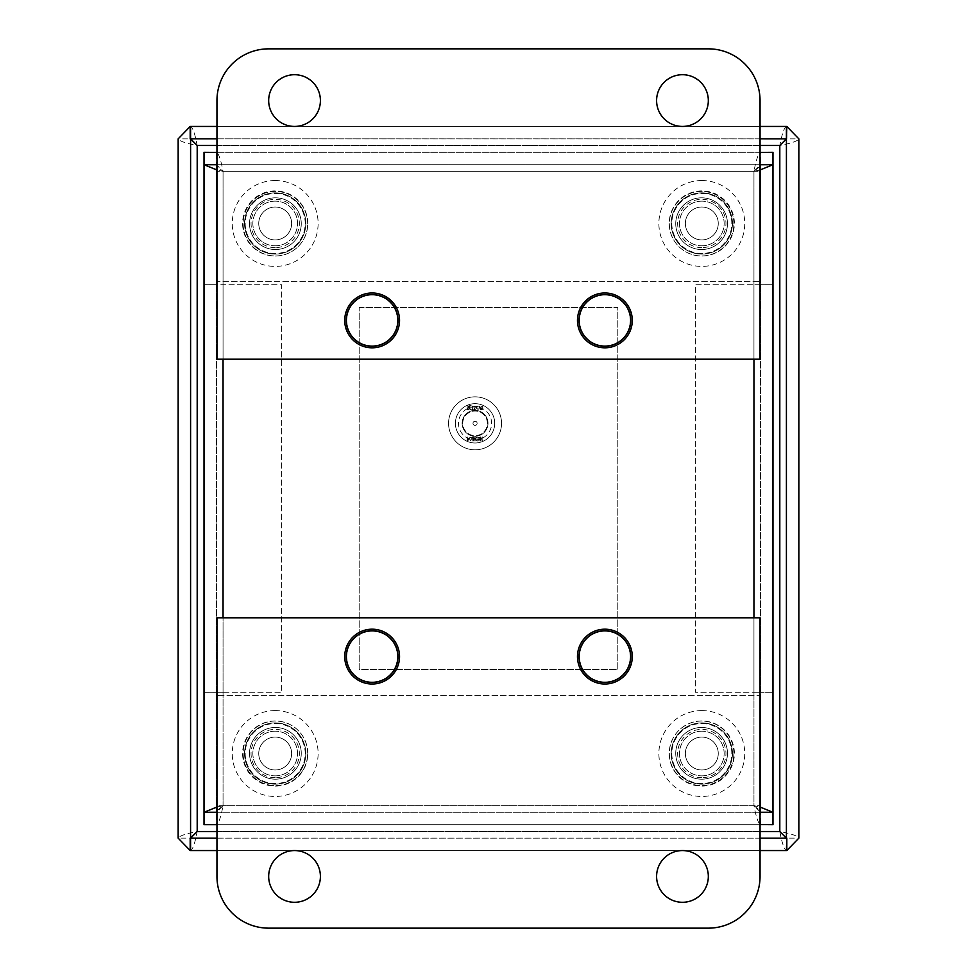 <?xml version="1.0" encoding="UTF-8"?>
<svg xmlns="http://www.w3.org/2000/svg" width="977" height="977" viewBox="0 0 977 977"><rect width="100%" height="100%" fill="white"/><g stroke="black" fill="none" stroke-linecap="round" stroke-linejoin="round"><path stroke-width="0.73" stroke-dasharray="4.88 3.66" d="M480.635 409.742C480.012 404.991 479.389 404.991 478.754 409.742L479.048 409.742C479.487 405.431 479.915 405.431 480.342 409.742L480.635 409.742C480.012 404.991 479.389 404.991 478.754 409.742L479.048 409.742C479.487 405.431 479.915 405.431 480.342 409.742L480.635 409.742M477.9 406.469C478.608 412.746 474.48 405.577 477.9 406.469C478.608 412.746 474.48 405.577 477.9 406.469M478.193 406.42C473.613 404.368 478.779 414.101 478.193 406.42C473.613 404.368 478.779 414.101 478.193 406.42M475.811 406.664L474.236 406.347C477.472 404.6 471.671 411.39 475.689 409.229L475.433 409.058C474.138 409.204 474.272 408.41 475.811 406.664L474.236 406.347C477.472 404.6 471.671 411.39 475.689 409.229L475.433 409.058C474.138 409.204 474.272 408.41 475.811 406.664M473.613 406.664L472.038 406.347C475.262 404.6 469.473 411.39 473.479 409.229L473.234 409.058C471.94 409.204 472.062 408.41 473.613 406.664L472.038 406.347C475.262 404.6 469.473 411.39 473.479 409.229L473.234 409.058C471.94 409.204 472.062 408.41 473.613 406.664M469.045 406.053L467.177 405.65L467.177 409.742L468.679 409.717L469.045 406.053L467.177 405.65L467.177 409.742L468.679 409.717L469.045 406.053M468.752 406.176L467.47 409.448L467.47 405.943L468.752 406.176L467.47 409.448L467.47 405.943L468.752 406.176M372.127 295.054A25.341 25.341 0 0 1 394.073 333.072A25.341 25.341 0 0 1 350.169 333.072A25.341 25.341 0 0 1 372.127 295.054A25.341 25.341 0 0 1 394.073 333.072A25.341 25.341 0 0 1 350.169 333.072A25.341 25.341 0 0 1 372.127 295.054M604.873 295.054A25.341 25.341 0 0 1 626.831 333.072A25.341 25.341 0 0 1 582.927 333.072A25.341 25.341 0 0 1 604.873 295.054A25.341 25.341 0 0 1 626.831 333.072A25.341 25.341 0 0 1 582.927 333.072A25.341 25.341 0 0 1 604.873 295.054M469.925 405.943L471.354 405.943L469.632 405.663L469.632 409.729L471.354 409.729L469.925 409.436L469.925 408.044L470.816 408.044L469.925 407.763L469.925 405.943L471.354 405.663L469.632 405.663L469.632 409.729L471.354 409.729L469.925 409.436L469.925 408.044L470.816 408.044L469.925 407.763L469.925 405.943M481.991 441.006L482.296 436.927L480.721 440.077L480.428 436.927L480.428 441.006L481.991 437.855L482.296 441.006L482.296 436.927L480.721 440.077L480.428 436.927L480.428 441.006L481.991 437.855L481.991 441.006M477.399 440.712C475.323 439.528 475.323 438.368 477.399 437.207L477.399 436.927C474.895 438.258 474.895 439.626 477.399 441.006L477.399 440.712C475.323 439.528 475.323 438.368 477.399 437.207L477.399 436.927C474.895 438.258 474.895 439.626 477.399 441.006L477.399 440.712M472.221 441.006L472.514 436.939L472.221 441.006M467.226 436.927L467.226 441.006L469.131 439.87L467.519 438.722L467.226 436.927L467.226 441.006L469.131 439.87L467.519 438.722L467.226 436.927M487.987 423.334A12.933 12.933 0 0 0 468.581 412.135A12.933 12.933 0 0 0 468.581 434.521A12.933 12.933 0 0 0 487.987 423.334A12.933 12.933 0 0 0 468.581 412.135A12.933 12.933 0 0 0 468.581 434.521A12.933 12.933 0 0 0 487.987 423.334M471.476 437.684C466.896 435.632 472.062 445.378 471.476 437.684C466.896 435.632 472.062 445.378 471.476 437.684M474.834 441.006L475.14 436.927L473.564 440.077L473.271 436.927L473.271 441.006L474.834 437.855L475.14 441.006L475.14 436.927L473.564 440.077L473.271 436.927L473.271 441.006L474.834 437.855L474.834 441.006M479.854 437.684C475.274 435.632 480.428 445.378 479.854 437.684C475.274 435.632 480.428 445.378 479.854 437.684M482.846 409.058L482.553 409.058C481.258 409.204 481.38 408.41 482.931 406.664L481.356 406.347C484.58 404.6 478.779 411.39 482.797 409.229L482.553 409.058C481.258 409.204 481.38 408.41 482.931 406.664L481.356 406.347C484.58 404.6 478.779 411.39 482.797 409.229L482.846 409.058M604.873 631.252A25.341 25.341 0 0 1 626.831 669.269A25.341 25.341 0 0 1 582.927 669.269A25.341 25.341 0 0 1 604.873 631.252A25.341 25.341 0 0 1 626.831 669.269A25.341 25.341 0 0 1 582.927 669.269A25.341 25.341 0 0 1 604.873 631.252M372.127 631.252A25.341 25.341 0 0 1 394.073 669.269A25.341 25.341 0 0 1 350.169 669.269A25.341 25.341 0 0 1 372.127 631.252A25.341 25.341 0 0 1 394.073 669.269A25.341 25.341 0 0 1 350.169 669.269A25.341 25.341 0 0 1 372.127 631.252M346.261 656.605A25.866 25.866 0 0 1 385.048 634.207A25.866 25.866 0 0 1 385.048 679.003A25.866 25.866 0 0 1 346.261 656.605M579.019 656.605A25.866 25.866 0 0 1 617.806 634.207A25.866 25.866 0 0 1 617.806 679.003A25.866 25.866 0 0 1 579.019 656.605M579.019 320.395A25.866 25.866 0 0 1 617.806 297.997A25.866 25.866 0 0 1 617.806 342.793A25.866 25.866 0 0 1 579.019 320.395M346.261 320.395A25.866 25.866 0 0 1 385.048 297.997A25.866 25.866 0 0 1 385.048 342.793A25.866 25.866 0 0 1 346.261 320.395M487.364 423.334A12.31 12.31 0 0 0 468.899 412.673A12.31 12.31 0 0 0 468.899 433.983A12.31 12.31 0 0 0 487.364 423.334A12.31 12.31 0 0 0 468.899 412.673A12.31 12.31 0 0 0 468.899 433.983A12.31 12.31 0 0 0 487.364 423.334M468.838 439.87L467.519 440.712L467.519 439.015L468.838 439.87L467.519 440.712L467.519 439.015L468.838 439.87M471.183 437.745C471.891 444.01 467.775 436.841 471.183 437.745C471.891 444.01 467.775 436.841 471.183 437.745M479.56 437.745C480.257 444.01 476.153 436.841 479.56 437.745C480.257 444.01 476.153 436.841 479.56 437.745M216.955 807.039L223.049 805.671C220.851 817.224 218.653 823.574 216.454 824.698L760.546 824.698C758.347 823.574 756.149 817.224 753.951 805.671L760.045 807.039M760.045 824.698L216.955 824.698M216.955 810.592L223.049 805.671L216.454 812.29L216.454 695.392L760.546 695.392L760.546 805.671L216.454 805.671L216.454 695.392L760.546 695.392L760.546 805.671L216.454 805.671L216.454 824.698L760.546 824.698L760.546 805.671L760.546 812.29L753.951 805.671L760.045 810.592M760.045 169.961L753.951 171.329C756.149 159.776 758.347 153.426 760.546 152.302L216.454 152.302C218.653 153.426 220.851 159.776 223.049 171.329L216.955 169.961M216.955 152.302L760.045 152.302M760.045 166.408L753.951 171.329L760.546 164.71L760.546 281.608L216.454 281.608L216.454 171.329L760.546 171.329L760.546 281.608L216.454 281.608L216.454 171.329L760.546 171.329L760.546 152.302L216.454 152.302L216.454 171.329L216.454 164.71L760.546 164.71L216.454 164.71L223.049 171.329L216.955 166.408M701.804 723.53A29.994 29.994 0 0 1 727.792 768.533A29.994 29.994 0 0 1 675.828 768.533A29.994 29.994 0 0 1 701.804 723.53A29.994 29.994 0 0 1 727.792 768.533A29.994 29.994 0 0 1 675.828 768.533A29.994 29.994 0 0 1 701.804 723.53M701.804 193.47A29.994 29.994 0 0 1 727.792 238.473A29.994 29.994 0 0 1 675.828 238.473A29.994 29.994 0 0 1 701.804 193.47A29.994 29.994 0 0 1 727.792 238.473A29.994 29.994 0 0 1 675.828 238.473A29.994 29.994 0 0 1 701.804 193.47M275.196 723.53A29.994 29.994 0 0 1 301.172 768.533A29.994 29.994 0 0 1 249.208 768.533A29.994 29.994 0 0 1 275.196 723.53A29.994 29.994 0 0 1 301.172 768.533A29.994 29.994 0 0 1 249.208 768.533A29.994 29.994 0 0 1 275.196 723.53M275.196 193.47A29.994 29.994 0 0 1 301.172 238.473A29.994 29.994 0 0 1 249.208 238.473A29.994 29.994 0 0 1 275.196 193.47A29.994 29.994 0 0 1 301.172 238.473A29.994 29.994 0 0 1 249.208 238.473A29.994 29.994 0 0 1 275.196 193.47M204.022 164.734L216.43 164.734L216.43 284.71L281.608 284.71L281.608 692.29L223.049 692.29L223.049 284.71L281.608 284.71L281.608 692.29L223.049 692.29L223.049 284.71L204.022 284.71L204.022 692.29L223.049 692.29L204.022 692.29L216.43 692.302L204.022 692.302L204.022 812.266L204.022 164.734L204.022 284.698L216.43 284.698L204.022 284.698L216.43 284.71L216.43 812.266L204.022 812.266M760.57 164.734L760.57 812.266L760.57 692.29L753.951 692.29L772.978 692.29L772.978 284.71L753.951 284.71L753.951 692.29L695.392 692.29L695.392 284.71L753.951 284.71L753.951 692.29L695.392 692.29L695.392 284.71L772.978 284.71L760.57 284.698L772.978 284.698L772.978 164.734L772.978 812.266L772.978 692.302L760.57 692.302L772.978 692.302L760.57 692.29L760.57 164.734L772.978 164.734M216.454 812.29L760.546 812.29L216.454 812.29M760.57 812.266L772.978 812.266M216.43 164.734L216.43 812.266M291.635 223.464A16.45 16.45 0 0 0 266.965 209.225A16.45 16.45 0 0 0 266.965 237.716A16.45 16.45 0 0 0 291.635 223.464A16.45 16.45 0 0 1 275.196 239.915A16.45 16.45 0 0 1 258.746 223.464A16.45 16.45 0 0 1 275.196 207.026A16.45 16.45 0 0 1 291.635 223.464M275.196 245.813A22.349 22.349 0 0 0 297.533 223.464A22.349 22.349 0 0 0 275.196 201.128A22.349 22.349 0 0 0 252.848 223.464A22.349 22.349 0 0 0 275.196 245.813M275.196 192.848A30.617 30.617 0 0 0 248.671 238.779A30.617 30.617 0 0 0 301.71 238.779A30.617 30.617 0 0 0 275.196 192.848A30.617 30.617 0 0 1 305.813 223.464A30.617 30.617 0 0 1 275.196 254.093A30.617 30.617 0 0 1 244.568 223.464A30.617 30.617 0 0 1 275.196 192.848A30.617 30.617 0 0 1 305.813 223.464A30.617 30.617 0 0 1 275.196 254.093A30.617 30.617 0 0 1 244.568 223.464A30.617 30.617 0 0 1 275.196 192.848M275.196 190.881A32.583 32.583 0 0 0 246.973 239.756A32.583 32.583 0 0 0 303.407 239.756A32.583 32.583 0 0 0 275.196 190.881M275.196 201.128A22.349 22.349 0 0 0 255.84 234.639A22.349 22.349 0 0 0 294.541 234.639A22.349 22.349 0 0 0 275.196 201.128M275.196 180.537A42.927 42.927 0 0 0 238.009 244.934A42.927 42.927 0 0 0 312.371 244.934A42.927 42.927 0 0 0 275.196 180.537M291.635 753.536A16.45 16.45 0 0 0 266.965 739.284A16.45 16.45 0 0 0 266.965 767.775A16.45 16.45 0 0 0 291.635 753.536A16.45 16.45 0 0 1 275.196 769.974A16.45 16.45 0 0 1 258.746 753.536A16.45 16.45 0 0 1 275.196 737.085A16.45 16.45 0 0 1 291.635 753.536M275.196 775.872A22.349 22.349 0 0 0 297.533 753.536A22.349 22.349 0 0 0 275.196 731.187A22.349 22.349 0 0 0 252.848 753.536A22.349 22.349 0 0 0 275.196 775.872M275.196 722.907A30.617 30.617 0 0 0 248.671 768.838A30.617 30.617 0 0 0 301.71 768.838A30.617 30.617 0 0 0 275.196 722.907A30.617 30.617 0 0 1 305.813 753.536A30.617 30.617 0 0 1 275.196 784.152A30.617 30.617 0 0 1 244.568 753.536A30.617 30.617 0 0 1 275.196 722.907A30.617 30.617 0 0 1 305.813 753.536A30.617 30.617 0 0 1 275.196 784.152A30.617 30.617 0 0 1 244.568 753.536A30.617 30.617 0 0 1 275.196 722.907M275.196 720.941A32.583 32.583 0 0 0 246.973 769.827A32.583 32.583 0 0 0 303.407 769.827A32.583 32.583 0 0 0 275.196 720.941M275.196 731.187A22.349 22.349 0 0 0 255.84 764.698A22.349 22.349 0 0 0 294.541 764.698A22.349 22.349 0 0 0 275.196 731.187M275.196 710.597A42.927 42.927 0 0 0 238.009 774.993A42.927 42.927 0 0 0 312.371 774.993A42.927 42.927 0 0 0 275.196 710.597M718.254 223.464A16.45 16.45 0 0 0 693.585 209.225A16.45 16.45 0 0 0 693.585 237.716A16.45 16.45 0 0 0 718.254 223.464A16.45 16.45 0 0 1 701.804 239.915A16.45 16.45 0 0 1 685.365 223.464A16.45 16.45 0 0 1 701.804 207.026A16.45 16.45 0 0 1 718.254 223.464M701.804 245.813A22.349 22.349 0 0 0 724.152 223.464A22.349 22.349 0 0 0 701.804 201.128A22.349 22.349 0 0 0 679.467 223.464A22.349 22.349 0 0 0 701.804 245.813M701.804 192.848A30.617 30.617 0 0 0 675.29 238.779A30.617 30.617 0 0 0 728.329 238.779A30.617 30.617 0 0 0 701.804 192.848A30.617 30.617 0 0 1 732.432 223.464A30.617 30.617 0 0 1 701.804 254.093A30.617 30.617 0 0 1 671.187 223.464A30.617 30.617 0 0 1 701.804 192.848A30.617 30.617 0 0 1 732.432 223.464A30.617 30.617 0 0 1 701.804 254.093A30.617 30.617 0 0 1 671.187 223.464A30.617 30.617 0 0 1 701.804 192.848M701.804 190.881A32.583 32.583 0 0 0 673.593 239.756A32.583 32.583 0 0 0 730.027 239.756A32.583 32.583 0 0 0 701.804 190.881M701.804 201.128A22.349 22.349 0 0 0 682.459 234.639A22.349 22.349 0 0 0 721.16 234.639A22.349 22.349 0 0 0 701.804 201.128M701.804 180.537A42.927 42.927 0 0 0 664.629 244.934A42.927 42.927 0 0 0 738.991 244.934A42.927 42.927 0 0 0 701.804 180.537M718.254 753.536A16.45 16.45 0 0 0 693.585 739.284A16.45 16.45 0 0 0 693.585 767.775A16.45 16.45 0 0 0 718.254 753.536A16.45 16.45 0 0 1 701.804 769.974A16.45 16.45 0 0 1 685.365 753.536A16.45 16.45 0 0 1 701.804 737.085A16.45 16.45 0 0 1 718.254 753.536M701.804 775.872A22.349 22.349 0 0 0 724.152 753.536A22.349 22.349 0 0 0 701.804 731.187A22.349 22.349 0 0 0 679.467 753.536A22.349 22.349 0 0 0 701.804 775.872M701.804 722.907A30.617 30.617 0 0 0 675.29 768.838A30.617 30.617 0 0 0 728.329 768.838A30.617 30.617 0 0 0 701.804 722.907A30.617 30.617 0 0 1 732.432 753.536A30.617 30.617 0 0 1 701.804 784.152A30.617 30.617 0 0 1 671.187 753.536A30.617 30.617 0 0 1 701.804 722.907A30.617 30.617 0 0 1 732.432 753.536A30.617 30.617 0 0 1 701.804 784.152A30.617 30.617 0 0 1 671.187 753.536A30.617 30.617 0 0 1 701.804 722.907M701.804 720.941A32.583 32.583 0 0 0 673.593 769.827A32.583 32.583 0 0 0 730.027 769.827A32.583 32.583 0 0 0 701.804 720.941M701.804 731.187A22.349 22.349 0 0 0 682.459 764.698A22.349 22.349 0 0 0 721.16 764.698A22.349 22.349 0 0 0 701.804 731.187M701.804 710.597A42.927 42.927 0 0 0 664.629 774.993A42.927 42.927 0 0 0 738.991 774.993A42.927 42.927 0 0 0 701.804 710.597M268.675 928.15A51.72 51.72 0 0 1 216.955 876.43L216.955 617.806L760.045 617.806L760.045 876.43A51.72 51.72 0 0 1 708.325 928.15L268.675 928.15M320.395 876.43A25.866 25.866 0 0 0 294.541 850.564A25.866 25.866 0 0 0 268.675 876.43A25.866 25.866 0 0 0 294.541 902.284A25.866 25.866 0 0 0 320.395 876.43M632.29 656.605A27.417 27.417 0 0 0 604.873 629.188A27.417 27.417 0 0 0 577.468 656.605A27.417 27.417 0 0 0 604.873 684.01A27.417 27.417 0 0 0 632.29 656.605M399.532 656.605A27.417 27.417 0 0 0 372.127 629.188A27.417 27.417 0 0 0 344.71 656.605A27.417 27.417 0 0 0 372.127 684.01A27.417 27.417 0 0 0 399.532 656.605M708.325 876.43A25.866 25.866 0 0 0 682.459 850.564A25.866 25.866 0 0 0 656.605 876.43A25.866 25.866 0 0 0 682.459 902.284A25.866 25.866 0 0 0 708.325 876.43M708.325 48.85A51.72 51.72 0 0 1 760.045 100.57L760.045 359.194L216.955 359.194L216.955 100.57A51.72 51.72 0 0 1 268.675 48.85L708.325 48.85M656.605 100.57A25.866 25.866 0 0 0 682.459 126.436A25.866 25.866 0 0 0 708.325 100.57A25.866 25.866 0 0 0 682.459 74.716A25.866 25.866 0 0 0 656.605 100.57M344.71 320.395A27.417 27.417 0 0 0 372.127 347.812A27.417 27.417 0 0 0 399.532 320.395A27.417 27.417 0 0 0 372.127 292.99A27.417 27.417 0 0 0 344.71 320.395M577.468 320.395A27.417 27.417 0 0 0 604.873 347.812A27.417 27.417 0 0 0 632.29 320.395A27.417 27.417 0 0 0 604.873 292.99A27.417 27.417 0 0 0 577.468 320.395M268.675 100.57A25.866 25.866 0 0 0 294.541 126.436A25.866 25.866 0 0 0 320.395 100.57A25.866 25.866 0 0 0 294.541 74.716A25.866 25.866 0 0 0 268.675 100.57M475.054 442.984A19.65 19.65 0 0 0 492.078 413.503A19.65 19.65 0 0 0 458.03 413.503A19.65 19.65 0 0 0 475.054 442.984A19.65 19.65 0 0 0 494.704 423.334A19.65 19.65 0 0 0 475.054 403.672A19.65 19.65 0 0 0 455.392 423.334A19.65 19.65 0 0 0 475.054 442.984M475.054 439.882A16.548 16.548 0 0 0 489.392 415.054A16.548 16.548 0 0 0 460.717 415.054A16.548 16.548 0 0 0 475.054 439.882M475.054 421.258A2.064 2.064 0 0 1 476.849 424.36A2.064 2.064 0 0 1 473.259 424.36A2.064 2.064 0 0 1 475.054 421.258A2.064 2.064 0 0 0 472.978 423.334A2.064 2.064 0 0 0 475.054 425.398A2.064 2.064 0 0 0 477.118 423.334A2.064 2.064 0 0 0 475.054 421.258M475.054 396.845A26.477 26.477 0 0 0 452.119 436.572A26.477 26.477 0 0 0 497.989 436.572A26.477 26.477 0 0 0 475.054 396.845A26.477 26.477 0 0 0 452.119 436.572A26.477 26.477 0 0 0 497.989 436.572A26.477 26.477 0 0 0 475.054 396.845M786.4 126.436C784.201 127.56 782.003 133.91 779.805 145.475C791.37 143.265 797.708 141.067 798.844 138.868L798.844 838.132C797.708 835.933 791.37 833.735 779.805 831.525C782.003 843.09 784.201 849.44 786.4 850.564L190.6 850.564C192.799 849.44 194.997 843.09 197.195 831.525C185.63 833.735 179.292 835.933 178.156 838.132L178.156 138.868C179.292 141.067 185.63 143.265 197.195 145.475C194.997 133.91 192.799 127.56 190.6 126.436L786.4 126.436L786.815 138.868L798.844 138.868L786.815 126.436L786.815 138.868M190.185 138.868L190.185 126.436L178.156 138.868L190.576 138.868L190.576 838.132L786.4 838.156L786.424 138.868L190.6 138.844L190.6 126.436M190.6 850.564L190.6 838.156L178.156 838.132L190.185 850.564L190.185 838.132M786.815 838.132L786.815 850.564L798.844 838.132L786.424 838.132L786.4 850.564M701.596 727.462A25.866 25.866 0 0 1 723.994 766.261A25.866 25.866 0 0 1 679.198 766.261A25.866 25.866 0 0 1 701.596 727.462A25.866 25.866 0 0 0 675.742 753.328A25.866 25.866 0 0 0 701.596 779.182A25.866 25.866 0 0 0 727.462 753.328A25.866 25.866 0 0 0 701.596 727.462M701.596 197.818A25.866 25.866 0 0 1 723.994 236.605A25.866 25.866 0 0 1 679.198 236.605A25.866 25.866 0 0 1 701.596 197.818A25.866 25.866 0 0 0 675.742 223.672A25.866 25.866 0 0 0 701.596 249.538A25.866 25.866 0 0 0 727.462 223.672A25.866 25.866 0 0 0 701.596 197.818M275.404 727.462A25.866 25.866 0 0 1 297.802 766.261A25.866 25.866 0 0 1 253.006 766.261A25.866 25.866 0 0 1 275.404 727.462A25.866 25.866 0 0 0 249.538 753.328A25.866 25.866 0 0 0 275.404 779.182A25.866 25.866 0 0 0 301.258 753.328A25.866 25.866 0 0 0 275.404 727.462M275.404 197.818A25.866 25.866 0 0 1 297.802 236.605A25.866 25.866 0 0 1 253.006 236.605A25.866 25.866 0 0 1 275.404 197.818A25.866 25.866 0 0 0 249.538 223.672A25.866 25.866 0 0 0 275.404 249.538A25.866 25.866 0 0 0 301.258 223.672A25.866 25.866 0 0 0 275.404 197.818M760.045 138.844L216.955 138.844M216.955 126.436L760.045 126.436M216.955 838.156L760.045 838.156M760.045 850.564L216.955 850.564M359.194 307.462L617.806 307.462L617.806 669.538L359.194 669.538L359.194 307.462L617.806 307.462L617.806 669.538L359.194 669.538L359.194 307.462M772.978 824.698L204.022 824.698L204.022 152.302L772.978 152.302L772.978 824.698M733.874 223.672A32.278 32.278 0 0 0 685.463 195.73A32.278 32.278 0 0 0 685.463 251.626A32.278 32.278 0 0 0 733.874 223.672A32.278 32.278 0 0 1 685.463 251.626A32.278 32.278 0 0 1 685.463 195.73A32.278 32.278 0 0 1 733.874 223.672M307.67 223.672A32.278 32.278 0 0 0 259.259 195.73A32.278 32.278 0 0 0 259.259 251.626A32.278 32.278 0 0 0 307.67 223.672A32.278 32.278 0 0 1 259.259 251.626A32.278 32.278 0 0 1 259.259 195.73A32.278 32.278 0 0 1 307.67 223.672M307.67 753.328A32.278 32.278 0 0 0 259.259 725.374A32.278 32.278 0 0 0 259.259 781.27A32.278 32.278 0 0 0 307.67 753.328A32.278 32.278 0 0 1 259.259 781.27A32.278 32.278 0 0 1 259.259 725.374A32.278 32.278 0 0 1 307.67 753.328M733.874 753.328A32.278 32.278 0 0 0 685.463 725.374A32.278 32.278 0 0 0 685.463 781.27A32.278 32.278 0 0 0 733.874 753.328A32.278 32.278 0 0 1 685.463 781.27A32.278 32.278 0 0 1 685.463 725.374A32.278 32.278 0 0 1 733.874 753.328M223.049 359.194L223.049 171.329L753.951 171.329L753.951 805.671L223.049 805.671L223.049 171.329L753.951 171.329L753.951 359.194M753.951 617.806L753.951 805.671L223.049 805.671L223.049 617.806M275.196 247.621A24.156 24.156 0 0 1 254.276 211.386A24.156 24.156 0 0 1 296.116 211.386A24.156 24.156 0 0 1 275.196 247.621M275.196 777.692A24.156 24.156 0 0 1 254.276 741.458A24.156 24.156 0 0 1 296.116 741.458A24.156 24.156 0 0 1 275.196 777.692M701.804 247.621A24.156 24.156 0 0 1 680.884 211.386A24.156 24.156 0 0 1 722.724 211.386A24.156 24.156 0 0 1 701.804 247.621M701.804 777.692A24.156 24.156 0 0 1 680.884 741.458A24.156 24.156 0 0 1 722.724 741.458A24.156 24.156 0 0 1 701.804 777.692M197.195 145.475L779.805 145.475L779.805 831.525L197.195 831.525L197.195 145.475M216.955 145.475L760.045 145.475M216.955 831.525L760.045 831.525"/><path stroke-width="1.47" d="M760.045 807.039L772.978 812.266L772.978 824.698L760.045 824.576M216.955 824.576L216.955 812.241M760.045 812.241L760.045 824.698M216.955 824.698L204.022 824.698L204.022 812.266L216.955 807.039M760.045 152.424L772.978 152.302L772.978 164.734L760.045 169.961M760.045 166.408L760.57 164.734L772.978 164.734L772.978 812.266L760.57 812.266L760.045 810.592M216.955 169.961L204.022 164.734L204.022 152.302L216.955 152.424M216.955 164.759L216.955 152.302M760.045 152.302L760.045 164.759M216.955 810.592L216.43 812.266L204.022 812.266L204.022 164.734L216.43 164.734L216.955 166.408M346.261 656.605A25.866 25.866 0 0 1 385.048 634.207A25.866 25.866 0 0 1 385.048 679.003A25.866 25.866 0 0 1 346.261 656.605M346.261 320.395A25.866 25.866 0 0 1 385.048 297.997A25.866 25.866 0 0 1 385.048 342.793A25.866 25.866 0 0 1 346.261 320.395M579.019 656.605A25.866 25.866 0 0 1 617.806 634.207A25.866 25.866 0 0 1 617.806 679.003A25.866 25.866 0 0 1 579.019 656.605M579.019 320.395A25.866 25.866 0 0 1 617.806 297.997A25.866 25.866 0 0 1 617.806 342.793A25.866 25.866 0 0 1 579.019 320.395M268.675 928.15A51.72 51.72 0 0 1 216.955 876.43L216.955 617.806L760.045 617.806L760.045 876.43A51.72 51.72 0 0 1 708.325 928.15L268.675 928.15M294.541 850.564A25.866 25.866 0 0 1 316.939 889.363A25.866 25.866 0 0 1 272.143 889.363A25.866 25.866 0 0 1 294.541 850.564M604.873 629.188A27.417 27.417 0 0 1 628.614 670.307A27.417 27.417 0 0 1 581.132 670.307A27.417 27.417 0 0 1 604.873 629.188M372.127 629.188A27.417 27.417 0 0 1 395.868 670.307A27.417 27.417 0 0 1 348.386 670.307A27.417 27.417 0 0 1 372.127 629.188M682.459 850.564A25.866 25.866 0 0 1 704.857 889.363A25.866 25.866 0 0 1 660.061 889.363A25.866 25.866 0 0 1 682.459 850.564M708.325 48.85A51.72 51.72 0 0 1 760.045 100.57L760.045 359.194L216.955 359.194L216.955 100.57A51.72 51.72 0 0 1 268.675 48.85L708.325 48.85M682.459 126.436A25.866 25.866 0 0 1 660.061 87.637A25.866 25.866 0 0 1 704.857 87.637A25.866 25.866 0 0 1 682.459 126.436M372.127 347.812A27.417 27.417 0 0 1 348.386 306.693A27.417 27.417 0 0 1 395.868 306.693A27.417 27.417 0 0 1 372.127 347.812M604.873 347.812A27.417 27.417 0 0 1 581.132 306.693A27.417 27.417 0 0 1 628.614 306.693A27.417 27.417 0 0 1 604.873 347.812M294.541 126.436A25.866 25.866 0 0 1 272.143 87.637A25.866 25.866 0 0 1 316.939 87.637A25.866 25.866 0 0 1 294.541 126.436M216.955 138.844L190.6 138.844L197.195 145.475L190.185 138.868L190.185 126.436L178.156 138.868L178.156 838.132L190.185 850.564L190.185 838.132L197.195 831.525L190.576 838.132L216.955 838.156M760.045 838.156L786.4 838.156L779.805 831.525L786.4 838.156L786.424 138.868L786.815 126.436L798.844 138.868L798.844 838.132L786.815 850.564L786.815 838.132L786.4 850.564L760.045 850.564M760.045 126.436L786.4 126.436L786.4 138.844L779.805 145.475L786.424 138.868L760.045 138.844M216.955 126.436L190.6 126.436L190.576 838.132L190.6 850.564L216.955 850.564M753.951 359.194L753.951 617.806M223.049 617.806L223.049 359.194M760.045 831.525L779.805 831.525L779.805 145.475L760.045 145.475M216.955 831.525L197.195 831.525L197.195 145.475L216.955 145.475"/></g></svg>
